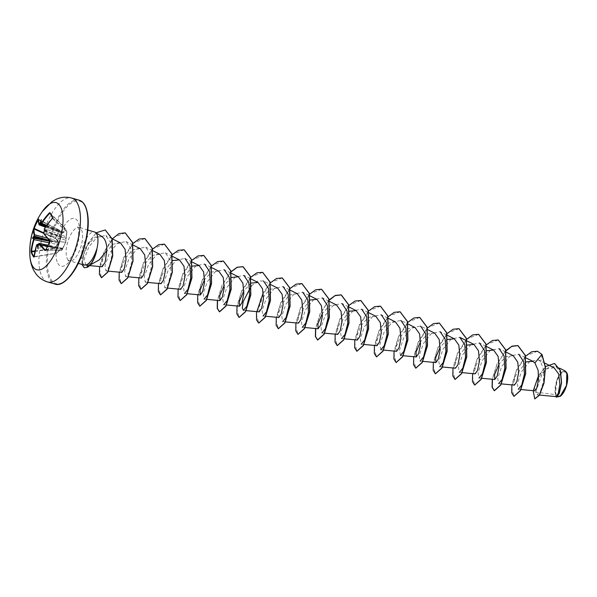 <?xml version="1.0" encoding="UTF-8"?>
<svg xmlns="http://www.w3.org/2000/svg" width="597" height="597" viewBox="0 0 597 597"><rect width="100%" height="100%" fill="white"/><g stroke="black" fill="none" stroke-linecap="round" stroke-linejoin="round"><path stroke-width="0.45" stroke-dasharray="2.98 2.24" d="M34.081 256.732A69.036 33.932 -1.5 0 0 34.126 256.8L34.35 256.628A69.327 57.857 -30 0 1 36.85 244.957L60.163 249.173L56.633 253.225L54.484 248.665L56.066 250.815L56.849 253.068L61.454 248.464L62.17 248.158L61.976 250.136L65.752 242.225L66.931 231.934L64.566 227.532L63.998 232.233L62.163 233.278L59.439 230.464L55.663 238.367L58.409 241.151L58.499 242.957L57.991 244.822L54.484 248.665L54.148 248.322L57.655 244.501L49.126 242.785M34.917 251.456L54.245 248.822L54.148 248.322L35.029 250.927M47.432 238.203L58.013 241.375L55.26 238.621L55.461 238.181L59.297 230.151L62.013 232.987L39.156 224.86A69.327 23.537 -153.1 0 1 38.589 219.629L38.327 219.741M38.372 219.771L59.312 230.136L38.372 219.771A69.036 64.655 -153.1 0 0 38.32 219.86M29.85 254.912A34.917 14.082 106 0 1 42.297 211.547M566.396 373.431A12.515 5.045 -74 0 0 558.188 378.125A12.515 5.045 -74 0 0 556.3 394.595A12.515 5.045 -74 0 0 564.508 389.908A12.515 5.045 -74 0 0 566.396 373.431M566.911 372.991A13.41 5.41 -74 0 0 566.754 372.677A13.41 5.41 -74 0 0 557.964 377.7A13.41 5.41 -74 0 0 555.941 395.356A13.41 5.41 -74 0 0 560.232 396.304M565.314 371.043L561.299 372.312L557.225 378.685L555.277 394.587L556.247 396.647M102.117 236.688L95.117 237.106L88.02 244.68L83.401 255.128L82.752 263.27A17.32 6.985 106 0 1 84.073 243.494A17.32 6.985 106 0 1 94.505 231.979M96.908 249.098C95.08 257.143 92.266 262.396 88.453 264.844L85.707 265.158L86.655 265.381M520.838 389.513L518.286 389.274L517.315 383.871L521.442 371.931L529.651 361.573L538.36 359.887L540.695 361.797L543.807 370.528L543.352 382.013L540.389 391.408L537.061 394.826L535.696 392.139L555.277 394.587M554.053 367.759L546.277 368.812L538.86 376.998L534.763 386.543L534.815 390.834M526.278 361.894L515.748 375.461L513.823 382.319L514.405 385.125M513.241 355.715L506.137 356.551L499.144 363.983M486.853 350.708L476.451 364.274L474.555 371.08L475.145 373.856M467.22 345.073L456.817 358.64L454.921 365.446L455.511 368.222M447.586 339.439L440.25 347.073M434.713 333.171L427.601 334.014L420.616 341.439M415.079 327.537L407.452 328.716L400.184 337.111L396.289 346.902L396.609 351.312M395.445 321.902L387.811 323.081L380.55 331.492L376.655 341.26L376.976 345.678M375.812 316.261L368.185 317.44L360.916 325.85L357.021 335.626L357.342 340.044M349.581 311.171L339.059 324.738L337.126 331.596L337.715 334.402M336.551 304.992L329.44 305.836L322.455 313.261M310.164 299.985L299.754 313.559L297.858 320.358L298.448 323.134M297.284 293.717L289.657 294.903L282.396 303.298L278.493 313.074L278.814 317.5M277.65 288.082L270.016 289.269L262.755 297.672L258.859 307.448L259.18 311.865M251.262 283.082L243.919 290.717M231.629 277.448L224.293 285.075M218.756 271.172L211.651 272.016L204.659 279.441M192.518 266.083L182.003 279.642L180.07 286.508L180.652 289.321M172.734 260.538L162.324 274.12L160.429 280.903L161.018 283.679M159.854 254.27L152.228 255.449L144.959 263.852L141.064 273.627L141.385 278.045M140.22 248.628L132.586 249.815L125.325 258.217L121.43 267.986L121.751 272.411M120.587 243.001L112.967 244.173L105.699 252.568L101.803 262.344L102.177 266.777M85.707 265.158L84.319 258.77L88.871 246.897L97.177 237.024L105.826 235.591L110.96 243.113L111.803 255.553L109.236 266.672L105.938 270.919L105.027 265.531L109.154 253.583L117.378 243.21L126.071 241.539L131.064 248.979L131.765 261.322L129.056 272.366L125.631 276.553L124.661 271.15L128.78 259.217L137.011 248.845L145.705 247.18L150.698 254.606L151.399 266.956L148.69 278.001L145.258 282.194L144.295 276.792L148.422 264.844L156.645 254.486L165.339 252.807L170.324 260.247L171.033 272.598L168.324 283.642L164.891 287.829L163.929 282.418L168.055 270.478L176.279 260.12L184.973 258.449M187.257 293.724L184.525 293.463L183.563 288.06L187.682 276.127L195.898 265.762L204.607 264.083L211.681 267.628M206.711 299.343L204.159 299.104L203.196 293.694L207.316 281.754L215.539 271.389L224.241 269.717L231.143 273.18M226.345 304.977L223.793 304.739L222.823 299.328L226.957 287.381L235.173 277.03L243.875 275.351L250.777 278.814M251.352 285.918L257.635 281.008L263.501 280.986L270.411 284.448M265.792 316.268L263.061 316.007L262.09 310.604L266.217 298.657L274.433 288.306L283.135 286.62L290.038 290.082M285.418 321.902L282.687 321.641L281.724 316.238L285.851 304.291L294.075 293.933L302.769 292.261L309.671 295.724M304.873 327.522L302.321 327.283L301.358 321.873L305.485 309.933L313.701 299.567L322.402 297.896L329.305 301.358M324.507 333.156L321.955 332.917L320.992 327.507L325.119 315.567L333.335 305.209L342.036 303.53L349.111 307.082M344.141 338.79L341.588 338.551L340.626 333.141L344.753 321.201L352.969 310.843L361.663 309.171L368.745 312.716M363.774 344.432L361.222 344.185L360.252 338.783L364.379 326.843L372.603 316.477L381.296 314.806L388.371 318.35M380.856 349.82L379.886 344.417L384.013 332.477L392.229 322.119L400.93 320.44L407.841 323.902M400.49 355.454L399.52 350.051L403.647 338.103L411.863 327.753L420.564 326.074L427.467 329.537M422.848 361.357L420.116 361.095L419.154 355.685L423.273 343.753L431.497 333.387L440.198 331.716L447.101 335.171M442.481 366.991L439.75 366.73L438.788 361.327L442.907 349.387L451.123 339.029L459.832 337.342M461.936 372.61L459.384 372.364L458.421 366.961L462.541 355.028L470.764 344.656L479.466 342.984L486.368 346.447M481.57 378.244L479.018 378.005L478.048 372.603L482.175 360.648L490.398 350.297L499.099 348.618L506.002 352.081M501.204 383.878L498.652 383.64L497.689 378.229L501.808 366.289L510.032 355.924L518.726 354.252L525.636 357.715M535.696 392.139L542.076 374.028L549.009 366.991L555.859 366.297L560.374 372.67L561.322 383.341L559.307 393.147L556.643 396.983L556.001 395.893L557.867 397.102L556.643 396.983M538.666 375.349L545.442 366.595M555.911 396.609L555.807 395.46L556.441 397.221M534.808 398.915L533.24 391.923L537.33 378.311L545.651 366.603L554.553 363.491M542.039 354.499L540.695 361.797M82.767 263.314A17.32 6.985 106 0 1 82.744 263.27L84.431 265.12M525.494 356.23L516.629 369.625L511.875 384.886M505.86 350.588L497.002 363.983L492.249 379.252M486.107 345.081L477.324 358.446L472.615 373.618M466.473 339.447L457.69 352.812L452.981 367.983M446.84 333.813L438.056 347.178L433.347 362.349M427.206 328.178L418.422 341.544L413.714 356.707M407.572 322.544L398.789 335.902L394.08 351.073M387.938 316.903L379.155 330.268L374.446 345.439M368.431 311.141L359.573 324.537L354.819 339.805M348.797 305.507L339.939 318.902L335.186 334.163M329.044 300L320.261 313.365L315.552 328.529M309.41 294.358L300.627 307.724L295.918 322.895M289.776 288.724L280.993 302.089L276.284 317.261M270.269 282.963L263.314 292.59M250.636 277.329L241.778 290.724L237.024 305.985M230.882 271.822L222.099 285.179L217.39 300.351M211.368 266.053L202.51 279.448L197.756 294.717M191.741 260.419L182.876 273.814L178.122 289.082M172.108 254.785L163.242 268.18L158.489 283.448M152.347 249.277L143.564 262.643L138.855 277.806M132.713 243.636L123.937 257.001L119.228 272.172M112.296 238.837L104.02 251.986L99.595 266.538M96.02 232.808L85.274 248.33L81.923 264.404M537.554 351.237L526.308 355.64L516.211 370.976L511.696 387.968L513.972 396.363M505.092 351.626L496.838 364.745L492.413 379.267M498.286 339.969L487.04 344.365L476.943 359.707L472.436 376.692L474.712 385.087M478.652 334.327L467.406 338.73L457.309 354.073L452.802 371.058L455.078 379.453M459.018 328.693L447.772 333.096L437.676 348.432L433.168 365.424L435.444 373.819M439.385 323.059L428.139 327.462L418.042 342.797L413.534 359.79L415.81 368.177M419.758 317.425L408.512 321.82L398.415 337.163L393.901 354.155L396.177 362.543M400.124 311.791L388.878 316.186L378.782 331.529L374.267 348.514L376.543 356.909M380.49 306.149L369.245 310.552L359.148 325.887L354.64 342.879L356.909 351.275M360.857 300.515L349.611 304.918L339.514 320.253L335.007 337.245L337.283 345.641M328.402 300.903L320.149 314.022L315.723 328.544M321.589 289.247L310.343 293.642L300.246 308.985L295.739 325.969L298.015 334.365M301.963 283.605L290.709 288.008L280.62 303.351L276.105 320.335L278.381 328.731M282.329 277.971L271.083 282.374L260.986 297.709L256.471 314.701L258.747 323.096M262.695 272.336L251.449 276.739L241.352 292.075L236.845 309.067L239.113 317.455M230.233 272.725L221.98 285.844L217.554 300.366M223.427 261.061L212.181 265.464L202.084 280.806L197.577 297.791L199.853 306.186M203.793 255.426L192.547 259.829L182.451 275.172L177.943 292.157L180.219 300.552M184.167 249.792L172.914 254.195L162.817 269.531L158.309 286.523L160.586 294.918M164.533 244.158L153.287 248.553L143.19 263.896L138.676 280.888L140.952 289.276M144.899 238.524L133.653 242.919L123.557 258.262L119.042 275.247L121.318 283.642M125.266 232.882L114.139 237.173L104.087 252.247L99.445 269.165L101.527 277.762M105.303 229.994L96.02 232.994L87.423 244.203L82.52 257.538L81.938 263.098L84.326 267.784M44.051 232.248L44.021 233.934L65.924 240.285M50.029 213.107L64.536 227.367L66.842 231.681L66.08 236.763L44.626 228.658A69.327 57.857 -30 0 1 52.543 218.48L52.64 217.98A69.036 9.53 -131 0 1 52.573 217.86M46.7 225.315L63.573 232.091L64.133 227.39L50.409 213.905M45.865 226.487L63.036 232.755L40.917 223.808A69.401 21.776 -149.7 0 1 40.835 223.606L40.745 223.636M38.253 245.016L38.701 245.158L38.469 244.315A69.401 56.014 -33.8 0 1 38.611 243.912L39.477 243.457M44.29 230.226L66.006 238.278L65.618 242.322L61.655 250.33L61.722 248.277L47.872 245.285M38.469 243.912L61.237 248.516L38.275 244.598M38.536 245.151L54.379 247.434A1.246 0.493 100.4 0 1 54.558 247.583L38.357 245.083L38.074 248.904M45.499 250.255L61.976 250.15L65.752 242.225A0.373 0.373 0 0 0 65.76 242.166L49.961 241.375A69.036 40.253 -48.9 0 0 49.902 241.494M49.82 240.703A69.327 23.537 -153.1 0 0 49.976 240.867L65.76 242.166L66.17 238.576A0.373 0.373 0 0 0 66.17 238.531L66.349 236.636L65.969 238.613L44.163 232.278A69.401 56.014 -33.8 0 1 44.387 231.897M57.67 229.688A1.246 0.515 111.7 0 1 56.924 230.263A1.246 0.515 111.7 0 1 56.79 230.129L41.066 223.457L41.424 219.659M43.708 233.375L55.26 238.621L55.461 238.181L43.738 232.86M49.887 241.263L58.155 242.763L49.611 240.546M44.544 230.517A69.401 21.776 -149.7 0 1 44.387 230.285L44.499 228.621M45.088 230.964L60.013 236.143A1.246 0.567 110.6 0 1 60.267 234.524M59.842 238.293A1.246 0.604 105.4 0 1 59.961 236.636L45.036 231.457M38.604 244.949L54.805 247.442A1.246 0.582 102.3 0 1 55.484 246.837A1.246 0.582 102.3 0 1 55.693 246.994M61.237 248.516L60.342 249.203M36.671 244.964L37.618 244.479M53.812 248.061A1.246 0.493 100.4 0 1 54.379 247.434L38.283 244.486M62.163 233.278L63.043 232.763L46.208 225.994M63.043 232.763L63.998 232.233M40.715 223.188L56.543 230.27A1.246 0.418 109.5 0 1 55.909 230.89A1.246 0.418 109.5 0 1 55.797 230.755M62.013 232.987L62.879 232.86L62.013 232.987M49.894 241.225L51.335 241.561A1.246 0.433 101.7 0 1 51.215 243.218M57.991 244.822L58.409 241.151M51.648 239.457A1.246 0.396 106.6 0 1 51.394 241.076L49.752 240.688M52.446 218.42L66.931 231.964L52.64 217.98M49.969 213.025L64.483 227.3A0.373 0.373 0 0 1 64.536 227.367L66.909 231.785A0.373 0.373 0 0 1 66.931 231.964L66.349 236.613M41.111 223.45L63.036 232.755A0.373 0.373 0 0 1 63.073 232.778L63.088 232.785M38.372 219.271L59.312 230.136A0.373 0.373 0 0 1 59.409 230.211L62.334 233.181M45.633 250.255L61.976 250.136A0.373 0.373 0 0 1 61.655 250.33L45.603 250.307M61.722 248.277L62.17 248.158M34.35 256.628L56.849 253.113L34.126 256.8M47.656 281.963A43.641 17.597 106 0 1 42.103 276.911A43.641 17.597 106 0 1 45.462 227.061A43.641 17.597 106 0 1 71.744 198.062M79.17 200.196A43.641 17.597 -74 0 0 52.887 229.196A43.641 17.597 -74 0 0 49.529 279.038A43.641 17.597 -74 0 0 55.088 284.09M85.087 206.069A42.894 17.298 -74 0 0 56.954 222.144A42.894 17.298 -74 0 0 50.491 278.598A42.894 17.298 -74 0 0 78.617 262.523A42.894 17.298 -74 0 0 85.087 206.069M67.386 258.859A17.32 6.985 -74 0 0 69.588 260.867A17.32 6.985 -74 0 0 80.02 249.359A17.32 6.985 -74 0 0 81.349 229.576A17.32 6.985 -74 0 0 79.147 227.576A17.32 6.985 -74 0 0 68.715 239.084A17.32 6.985 -74 0 0 67.386 258.859M57.79 263.299A24.798 10 -74 0 0 74.05 254.001A24.798 10 -74 0 0 77.789 221.368A24.798 10 -74 0 0 61.528 230.658A24.798 10 -74 0 0 57.79 263.299M87.475 267.247L88.453 264.844M87.849 230.076L77.774 226.793C79.267 229.703 78.923 235.815 76.729 245.128C75.685 251.218 68.677 261.673 67.924 260.852L69.588 260.867L78.297 263.367M539.546 395.065L537.061 394.833M545.068 363.252L538.36 359.887M403.214 355.715L400.483 355.461M383.587 350.081L380.856 349.827M246.158 310.634L243.427 310.373M192.047 261.993L184.973 258.441M167.444 288.067L164.891 287.829M172.414 256.359L165.339 252.807M147.817 282.433L145.258 282.194M152.616 250.636L145.705 247.173M128.183 276.799L125.631 276.56M132.982 245.001L126.071 241.539M108.161 271.128L105.938 270.919M111.975 238.673L105.826 235.591M89.61 265.59L86.796 265.329M555.859 366.297L559.523 368.133M34.044 256.934L56.633 253.225A0.373 0.373 0 0 0 56.849 253.113L61.036 248.591M61.095 248.621A0.373 0.373 0 0 0 61.431 248.509L61.819 248.173L47.924 245.188M62.319 233.181L45.394 227.158"/><path stroke-width="0.9" d="M44.387 231.897L44.171 232.054A69.774 56.312 146.2 0 0 43.984 232.36L43.887 233.524A69.7 23.664 26.9 0 0 49.872 240.494L49.924 241.524A69.401 40.469 131.1 0 0 47.693 245.919A69.401 40.469 131.1 0 0 45.723 250.33L45.782 250.136A69.036 40.253 -48.9 0 1 47.67 245.897M40.835 223.606L40.715 223.188A69.774 21.888 30.3 0 0 40.783 223.353L41.387 223.032A69.7 59.64 -26.3 0 1 49.387 212.875L50.044 212.651A69.401 9.574 49 0 0 51.238 214.987A69.401 9.574 49 0 0 52.67 217.554L52.64 217.98M32.328 265.71A34.917 14.082 106 0 1 29.85 254.912L29.85 254.912C30.044 260.523 31.35 265.687 33.76 270.404L35.969 273.851C38.969 277.799 42.865 280.508 47.656 281.963A43.641 17.597 106 0 0 73.946 252.956A43.641 17.597 106 0 0 77.304 203.114A43.641 17.597 106 0 0 71.744 198.062C66.304 196.614 61.051 197.055 55.991 199.376L52.021 201.614L42.297 211.547A34.917 14.082 106 0 1 60.484 206.674A34.917 14.082 106 0 1 55.222 252.628A34.917 14.082 106 0 1 32.328 265.71M52.67 217.554L52.446 218.42M52.394 218.48A69.7 58.17 150 0 0 44.432 228.718L44.29 230.226M47.036 230.121A51.193 25.649 -124.4 0 0 44.402 230.054L45.327 231.255M45.723 250.33L45.066 250.568L45.633 250.255M45.066 250.568A69.7 25.141 -156 0 1 39.014 243.733L38.409 244.054A69.774 56.312 146.2 0 0 38.29 244.382L38.29 244.382A51.193 16.656 -88.4 0 0 38.074 248.904A51.193 44.506 -35.9 0 1 37.29 244.949A69.774 26.798 -159.4 0 1 37.163 244.77L36.618 245.106A69.7 58.17 150 0 0 34.096 256.837L33.783 257.15A69.401 34.119 178.5 0 1 32.283 254.732A69.401 34.119 178.5 0 1 31.156 252.247L31.089 251.233A69.7 59.64 -26.3 0 1 33.566 239.419L33.671 238.255A69.774 26.798 -159.4 0 1 33.611 238.084L34.074 237.793A69.401 26.649 20.6 0 0 34.141 238.002L34.007 239.658L33.566 239.419M556.643 396.983L560.158 396.356L566.456 385.483L566.874 372.901L565.314 371.043L559.523 368.133M89.796 265.172L99.132 259.986L106.818 250.658C106.938 245.546 106.005 241.501 104.035 238.531L102.117 236.688L95.259 232.33A17.32 6.985 106 0 1 96.707 233.987A17.32 6.985 106 0 1 96.804 249.203L96.908 249.098A16.694 6.731 106 0 1 87.475 267.247L84.237 267.762L87.475 267.247M87.849 230.076L94.505 231.979A17.32 6.985 106 0 1 95.259 232.33M539.546 395.065L556.247 396.647L558.322 393.184L559.859 384.162L558.68 374.02L554.053 367.759L545.068 363.252M520.838 389.513L534.815 390.841L536.785 387.916L538.494 380.005L538.151 370.349L534.905 362.939L532.875 361.349L526.278 361.894M501.204 383.878L514.405 385.132L516.838 381.61L518.696 372.394L517.741 362.051L513.241 355.715L506.002 352.081M499.144 363.983L494.57 374.543L494.779 379.491L497.204 375.983L499.062 366.767L498.107 356.402L493.615 350.073L486.853 350.708M461.936 372.61L475.145 373.856L477.57 370.341L479.428 361.14L478.481 350.782L473.981 344.447L467.22 345.073M442.481 366.991L455.511 368.222L457.936 364.707L459.794 355.491L458.847 345.141L454.347 338.805L447.586 339.439M440.25 347.073L435.676 357.633L435.877 362.58L438.302 359.073L440.161 349.857L439.213 339.499L434.713 333.171L427.467 329.537M420.616 341.439L416.042 351.991L416.243 356.946L418.669 353.439L420.527 344.238L419.579 333.872L415.079 327.537L407.841 323.902M383.587 350.081L396.609 351.312L399.042 347.797L400.9 338.581L399.945 328.231L395.445 321.902L388.371 318.35M363.774 344.432L376.976 345.678L379.408 342.171L381.267 332.947L380.311 322.589L375.812 316.261L368.745 312.716M344.141 338.79L357.342 340.044L359.775 336.529L361.633 327.32L360.678 316.962L356.185 310.627L349.581 311.171M324.507 333.156L337.715 334.41L340.141 330.895L341.999 321.679L341.051 311.328L336.551 304.992L329.305 301.358M322.455 313.261L317.88 323.82L318.082 328.768L320.507 325.253L322.365 316.044L321.417 305.679L316.917 299.358L310.164 299.985M285.418 321.902L298.448 323.134L300.873 319.626L302.731 310.41L301.783 300.06L297.284 293.717L290.038 290.082M265.792 316.268L278.814 317.5L281.247 313.985L283.105 304.768L282.15 294.425L277.65 288.082L270.411 284.448M246.158 310.634L259.18 311.865L261.613 308.343L263.471 299.134L262.516 288.776L258.016 282.448L251.262 283.082M243.919 290.717L239.345 301.276L239.546 306.224L241.979 302.716L243.837 293.5L242.882 283.142L238.39 276.807L231.629 277.448M224.293 285.075L219.711 295.642L219.92 300.589L222.345 297.075L224.203 287.858L223.256 277.508L218.756 271.172L211.681 267.628M204.659 279.441L200.085 290L200.286 294.955L202.711 291.44L204.57 282.224L203.622 271.874L199.122 265.538L192.518 266.083M167.444 288.067L180.652 289.321L183.078 285.806L184.936 276.598L183.988 266.232L179.488 259.904L172.734 260.538M147.817 282.433L161.018 283.687L163.451 280.172L165.302 270.956L164.354 260.605L159.854 254.27L152.616 250.636M128.183 276.799L141.385 278.045L143.817 274.53L145.675 265.314L144.72 254.956L140.22 248.628L132.982 245.001M108.161 271.128L121.751 272.411L124.183 268.904L126.042 259.695L125.094 249.337L120.587 243.001M89.61 265.59L102.177 266.784L105.162 262.105L106.818 250.658M184.973 258.449L189.965 265.889L190.667 278.239L187.958 289.276L184.525 293.463M204.607 264.083L209.592 271.516L210.301 283.873L207.592 294.911L204.159 299.104M224.241 269.717L229.226 277.157L229.927 289.523L227.218 300.552L223.793 304.731M243.875 275.351L248.859 282.784L249.561 295.149L246.852 306.179L243.427 310.373L242.27 307.91L243.166 301.649L251.352 285.918M263.501 280.986L268.493 288.433L269.195 300.784L266.486 311.821L263.061 316.007M283.135 286.62L288.12 294.067L288.829 306.418L286.12 317.447L282.687 321.641M302.769 292.261L307.753 299.701L308.462 312.052L305.754 323.096L302.321 327.283M322.402 297.896L327.387 305.328L328.096 317.694L325.387 328.723L321.955 332.917M342.036 303.53L347.021 310.977L347.73 323.328L345.014 334.365L341.588 338.551M361.663 309.171L366.655 316.611L367.356 328.962L364.655 339.999L361.222 344.185M381.296 314.806L386.289 322.246L386.99 334.596L384.281 345.633L380.856 349.82M400.93 320.44L405.923 327.872L406.624 340.245L403.915 351.275L400.49 355.454M420.564 326.074L425.557 333.522L426.258 345.872L423.549 356.909L420.116 361.095M440.198 331.716L445.183 339.148L445.892 351.499L443.183 362.536L439.75 366.73M473.981 344.439L459.832 337.342L464.817 344.782L465.526 357.133L462.817 368.17L459.384 372.364M479.466 342.984L484.451 350.417L485.16 362.775L482.451 373.812L479.018 378.005M499.099 348.618L504.084 356.051L504.786 368.401L502.077 379.453L498.652 383.64M518.726 354.252L523.718 361.7L524.42 374.05L521.711 385.087L518.286 389.266M534.905 362.939L541.875 354.454L545.322 367.274L543.852 383.058L539.307 395.139L534.725 398.893L533.218 390.736L538.666 375.349M545.442 366.595L554.471 363.469L560.284 370.379L561.411 382.759L559.091 393.505L556.359 397.206L555.911 396.609M542.039 354.499L537.472 351.215L542.039 354.499L545.486 367.319L544.016 383.102L539.472 395.184L534.808 398.915M554.553 363.491L560.449 370.424L561.576 382.804L559.255 393.55L556.441 397.221M96.804 249.203L96.721 249.18C94.147 257.046 90.916 262.202 87.013 264.65L84.431 265.12M537.472 351.215L531.688 351.76L525.494 356.23M511.875 384.886L511.719 392.841L513.89 396.341L520.285 390.572L525.532 373.729L525.114 355.267L517.838 345.581L512.054 346.126L505.86 350.588M492.249 379.252L492.085 387.199L494.256 390.699L500.659 384.938L505.898 368.095L505.48 349.633L498.204 339.939L492.361 340.514L486.107 345.081M472.615 373.618L472.451 381.565L474.63 385.065L481.025 379.304L486.264 362.461L485.846 343.991L478.57 334.305L472.727 334.88L466.473 339.447M452.981 367.983L452.817 375.931L454.996 379.431L461.391 373.67L466.63 356.827L466.212 338.357L458.936 328.671L453.093 329.245L446.84 333.813M433.347 362.349L433.183 370.289L435.362 373.797L441.758 368.036L447.004 351.193L446.578 332.723L439.302 323.037L433.459 323.611L427.206 328.178M413.714 356.707L413.549 364.655L415.728 368.162L422.124 362.394L427.37 345.559L426.945 327.089L419.676 317.403L413.825 317.97L407.572 322.544M394.08 351.073L393.923 359.021L396.095 362.521L402.49 356.76L407.736 339.917L407.318 321.455L400.042 311.761L394.199 312.335L387.938 316.903M374.446 345.439L374.289 353.387L376.461 356.887L382.864 351.126L388.102 334.283L387.684 315.813L380.408 306.127L374.625 306.671L368.431 311.141M354.819 339.805L354.655 347.752L356.827 351.252L363.23 345.484L368.468 328.648L368.05 310.179L360.775 300.492L354.991 301.037L348.797 305.507M335.186 334.163L335.021 342.111L337.193 345.618L343.596 339.85L348.835 323.007L348.417 304.545L341.141 294.858L335.298 295.433L329.044 300M315.552 328.529L315.388 336.477L317.567 339.977L323.962 334.216L329.201 317.373L328.783 298.91L321.507 289.217L315.664 289.791L309.41 294.358M295.918 322.895L295.754 330.842L297.933 334.342L304.328 328.581L309.574 311.738L309.149 293.269L301.881 283.582L296.03 284.157L289.776 288.724M276.284 317.261L276.127 325.208L278.299 328.708L284.694 322.947L289.941 306.104L289.523 287.635L282.247 277.948L276.463 278.493L270.269 282.963M263.314 292.59L256.509 312.649L256.553 319.888L258.665 323.074L265.061 317.305L270.307 300.47L269.889 282L262.613 272.314L256.829 272.859L250.636 277.329M237.024 305.985L236.86 313.932L239.031 317.44L245.434 311.671L250.673 294.828L250.255 276.366L242.979 266.672L237.136 267.247L230.882 271.822M217.39 300.351L217.226 308.298L219.397 311.798L225.8 306.037L231.039 289.194L230.621 270.725L223.345 261.038L217.562 261.59L211.368 266.053M197.756 294.717L197.592 302.664L199.771 306.164L206.166 300.403L211.405 283.56L210.987 265.09L203.711 255.404L197.928 255.949L191.741 260.419M178.122 289.082L177.958 297.03L180.137 300.53L186.533 294.769L191.779 277.926L191.353 259.456L184.085 249.77L178.302 250.315L172.108 254.785M158.489 283.448L158.324 291.396L160.503 294.896L166.899 289.127L172.145 272.292L171.727 253.822L164.451 244.136L158.601 244.703L152.347 249.277M138.855 277.806L138.698 285.754L140.87 289.254L147.265 283.493L152.511 266.65L152.093 248.188L144.817 238.494L138.974 239.069L132.713 243.636M119.228 272.172L119.064 280.12L121.236 283.62L127.639 277.859L132.877 261.016L132.459 242.546L125.183 232.86L118.937 233.614L112.296 238.837M99.595 266.538L99.393 274.277L101.445 277.739L107.661 272.113L112.564 256.031L112.02 238.815L105.221 229.972L96.02 232.808M81.923 264.404L84.237 267.762M513.972 396.363L520.45 390.617L525.696 373.782L525.278 355.312L518.002 345.626L511.748 346.379L505.092 351.626M492.413 379.267L492.241 387.237L494.42 390.751L500.823 384.983L506.062 368.148L505.644 349.678L498.286 339.969M474.712 385.087L481.189 379.349L486.428 362.506L486.01 344.036L478.652 334.327M455.078 379.453L461.556 373.715L466.794 356.872L466.376 338.402L459.018 328.693M435.444 373.819L441.922 368.08L447.16 351.237L446.743 332.768L439.385 323.059M415.81 368.177L422.288 362.446L427.534 345.603L427.109 327.134L419.758 317.425M396.177 362.543L402.654 356.805L407.9 339.962L407.482 321.499L400.124 311.791M376.543 356.909L383.02 351.17L388.266 334.327L387.849 315.865L380.49 306.149M356.909 351.275L363.394 345.536L368.633 328.693L368.215 310.224L360.857 300.515M337.283 345.641L343.76 339.902L348.999 323.059L348.581 304.589L341.305 294.903L335.051 295.657L328.402 300.903M315.723 328.544L315.552 336.514L317.731 340.029L324.126 334.268L329.365 317.425L328.947 298.955L321.589 289.247M298.015 334.365L304.492 328.626L309.739 311.783L309.313 293.321L301.963 283.605M278.381 328.731L284.859 322.992L290.105 306.149L289.687 287.687L282.329 277.971M258.747 323.096L265.225 317.358L270.471 300.515L270.053 282.045L262.695 272.336M239.113 317.455L245.591 311.716L250.837 294.881L250.419 276.411L243.143 266.725L237.293 267.299L231.039 271.866M230.92 271.993L230.233 272.725M217.554 300.366L217.39 308.336L219.562 311.85L225.964 306.082L231.203 289.239L230.785 270.777L223.427 261.061M199.853 306.186L206.331 300.448L211.569 283.605L211.151 265.135L203.793 255.426M180.219 300.552L186.697 294.814L191.935 277.971L191.518 259.501L184.167 249.792M160.586 294.918L167.063 289.179L172.309 272.336L171.884 253.867L164.533 244.158M140.952 289.276L147.429 283.538L152.675 266.702L152.257 248.233L144.899 238.524M121.318 283.642L127.795 277.903L133.041 261.061L132.624 242.591L125.266 232.882M101.527 277.762L107.826 272.165L112.729 256.076L112.184 238.867L105.303 229.994M96.721 249.18A16.694 6.731 106 0 1 87.311 267.202L87.013 264.65M560.232 396.304A13.41 5.41 -74 0 0 560.314 396.244A13.41 5.41 -74 0 0 566.546 385.505A13.41 5.41 -74 0 0 566.963 373.095A13.41 5.41 -74 0 0 566.911 372.991M38.32 219.86A69.036 64.655 -153.1 0 0 34.193 228.524L34.111 229.017A69.327 24.999 24 0 0 34.611 234.382L34.372 236.009A69.401 60.887 158.6 0 0 34.23 236.412L33.835 236.084A51.193 28.857 -124.6 0 0 32.462 238.449A51.193 3.522 -32 0 0 33.611 238.084M49.611 240.546L34.372 236.009L34.119 234.614A69.7 25.141 -156 0 1 33.611 229.218L33.902 228.285A69.401 65.006 26.9 0 1 38.104 219.48L38.417 219.144A69.7 23.664 26.9 0 0 38.992 224.397L39.924 224.375L39.156 224.86L38.992 224.397M40.715 223.188A51.193 15.328 -92.6 0 1 41.424 219.659A51.193 45.835 -42 0 0 39.723 223.756L40.148 224.002A69.401 60.887 158.6 0 0 39.924 224.375L45.865 226.487M40.783 223.353L40.148 224.002M34.23 236.412L34.551 237.419L34.074 237.793M38.283 244.486L37.618 244.479A69.401 26.649 20.6 0 0 37.775 244.703L38.253 245.016M49.961 241.375L49.872 240.815L49.961 241.375M49.126 242.785L34.007 239.658A69.327 59.327 153.7 0 0 31.544 251.404L31.156 252.247M47.924 245.188L39.477 243.457A69.327 24.999 24 0 0 45.499 250.255M41.387 223.032L41.783 223.36L41.029 223.935L46.208 225.994M45.394 227.158L39.156 224.86M43.738 232.86L33.902 228.285M43.708 233.375L34.111 229.017L33.611 229.218M49.387 212.875L49.738 213.256A69.327 59.327 153.7 0 0 41.783 223.36L46.7 225.315M47.432 238.203L34.119 234.614M50.044 212.651L50.029 213.107A69.036 9.53 -131 0 0 51.141 215.286M49.887 241.263L33.671 238.255M44.275 229.86A69.774 21.888 30.3 0 0 44.402 230.054L44.544 230.517M35.029 250.927L31.089 251.233M43.887 233.524L44.021 233.934A69.327 23.537 -153.1 0 0 49.82 240.703M49.872 240.494L43.879 233.837L44.044 232.136M49.924 241.524L45.603 250.307M38.275 244.598L37.163 244.77M37.775 244.703L37.29 244.949M39.014 243.733L47.872 245.285M32.462 238.449L34.551 237.419M52.573 217.86A69.036 9.53 -131 0 1 51.215 215.427M79.17 200.196C81.483 200.816 83.461 202.592 85.087 205.525C89.938 216.338 89.222 231.823 82.953 251.979C76.065 273.232 62.685 287.291 55.088 284.09A43.641 17.597 -74 0 0 81.371 255.091A43.641 17.597 -74 0 0 84.729 205.241A43.641 17.597 -74 0 0 79.17 200.196L71.744 198.062M50.409 213.905L49.738 213.256M34.387 237.084L49.752 240.688M49.894 241.225L34.328 237.576M34.917 251.456L31.514 251.919A69.036 33.932 -1.5 0 0 34.081 256.732M47.745 245.748A69.036 40.253 -48.9 0 1 49.902 241.494M49.969 213.025L52.596 217.927L44.417 228.636L44.327 230.285M532.875 361.349L525.636 357.715M494.771 379.491L481.57 378.244M493.615 350.073L486.368 346.447M454.347 338.805L447.101 335.171M435.877 362.588L422.848 361.357M416.243 356.946L403.214 355.715M356.185 310.627L349.111 307.082M318.082 328.768L304.873 327.522M316.917 299.351L309.671 295.724M258.023 282.448L250.777 278.814M239.546 306.224L226.345 304.977M238.39 276.814L231.143 273.18M219.92 300.589L206.711 299.343M200.286 294.955L187.257 293.724M199.122 265.538L192.047 261.993M179.488 259.904L172.414 256.359M120.594 242.994L111.975 238.673M84.431 265.128L78.297 263.367M55.088 284.09L47.656 281.963M42.297 211.547A69.834 69.834 0 0 0 29.85 254.912M38.372 219.271L39.26 224.979M37.424 244.33L36.596 245.024L34.208 256.837M38.327 244.121L39.268 243.3"/></g></svg>
